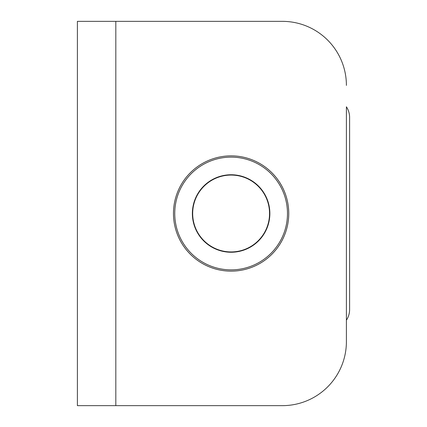<?xml version="1.0" encoding="UTF-8"?>
<svg xmlns="http://www.w3.org/2000/svg" width="427" height="427" viewBox="0 0 427 427"><rect width="100%" height="100%" fill="white"/><g stroke="black" fill="none" stroke-linecap="round" stroke-linejoin="round"><path stroke-width="0.64" d="M231.114 271.145A57.645 57.645 0 0 1 173.469 213.5A57.645 57.645 0 0 1 231.114 155.855A57.645 57.645 0 0 1 288.759 213.5A57.645 57.645 0 0 1 231.114 271.145M346.404 341.6L346.404 320.197A19.215 19.215 0 0 0 349.606 309.575L349.606 117.425A19.215 19.215 0 0 0 346.404 106.803L346.404 341.6A64.05 64.05 0 0 1 282.354 405.65L77.394 405.65L77.394 21.35L77.394 405.65M346.404 85.4A64.05 64.05 0 0 0 282.354 21.35L115.824 21.35L115.824 405.65M77.394 21.35L115.824 21.35M192.363 213.5A38.75 38.75 0 0 0 231.114 252.25A38.75 38.75 0 0 0 269.864 213.5A38.75 38.75 0 0 0 231.114 174.75A38.75 38.75 0 0 0 192.363 213.5M287.478 213.5A56.364 56.364 0 0 0 231.114 157.136A56.364 56.364 0 0 0 174.75 213.5A56.364 56.364 0 0 0 231.114 269.864A56.364 56.364 0 0 0 287.478 213.5M192.684 213.5A38.43 38.43 0 0 0 231.114 251.93A38.43 38.43 0 0 0 269.544 213.5A38.43 38.43 0 0 0 231.114 175.07A38.43 38.43 0 0 0 192.684 213.5"/></g></svg>

